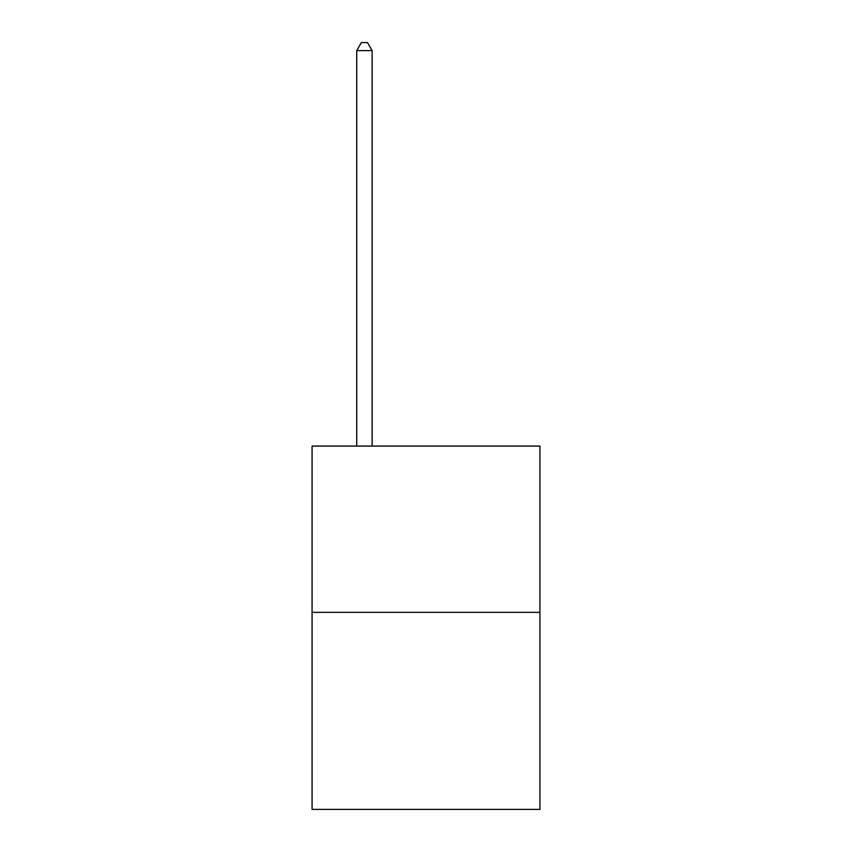 <?xml version="1.0" encoding="UTF-8"?>
<svg xmlns="http://www.w3.org/2000/svg" width="852" height="852" viewBox="0 0 852 852"><rect width="100%" height="100%" fill="white"/><g stroke="black" fill="none" stroke-linecap="round" stroke-linejoin="round"><path stroke-width="1.28" d="M539.923 612.343L539.923 446.075L312.077 446.075L312.077 809.4L539.923 809.4L539.923 612.343L312.077 612.343M372.122 446.075L372.122 50.609L356.722 50.609L356.722 446.075M356.722 50.609L361.344 42.6L367.5 42.6L372.122 50.609"/></g></svg>
